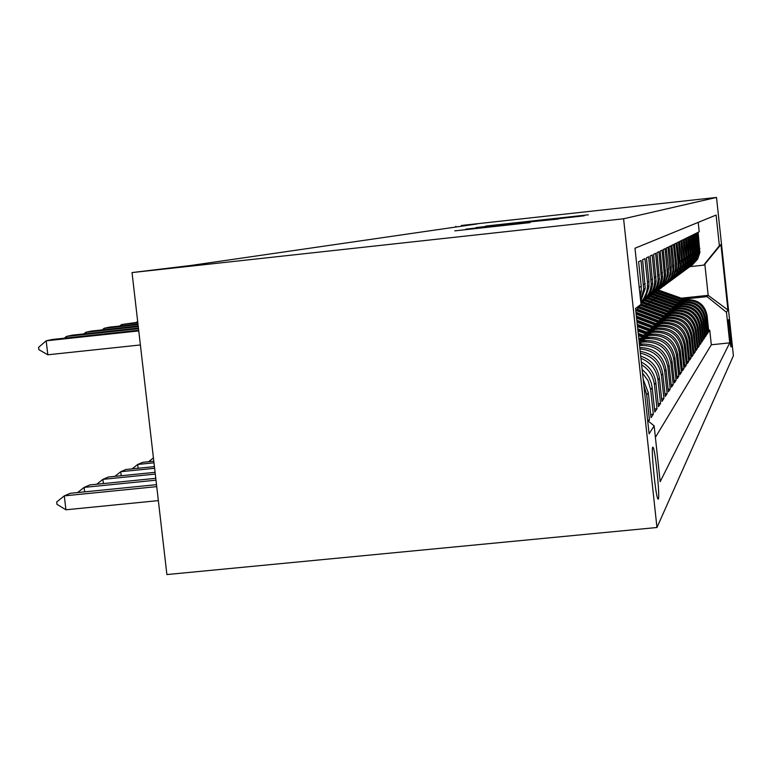<?xml version="1.0" encoding="UTF-8"?>
<svg xmlns="http://www.w3.org/2000/svg" width="772" height="772" viewBox="0 0 772 772"><rect width="100%" height="100%" fill="white"/><g stroke="black" fill="none" stroke-linecap="round" stroke-linejoin="round"><path stroke-width="1.16" d="M588.312 214.809L485.762 226.051L588.312 214.809M658.342 499.166C660.031 497.178 655.64 452.353 653.295 447.615L652.726 447.152C650.97 448.387 655.312 493.414 657.696 498.625L658.342 499.166M530.113 222.597L454.747 230.867L530.113 222.606M716.512 197.439L461.424 225.472L477.231 223.928L190.983 265.462L132.031 272.574L623.593 218.785L716.512 197.439L733.4 355.757L656.962 527.498L623.593 218.785M579.926 216.179L476.208 227.537L579.926 216.179M584.221 215.793L465.815 229.149L584.221 215.793M648.557 421.329L649.445 420.007L647.611 420.19M643.829 385.17L646.724 394.859L648.326 392.755L651.018 417.671L653.315 414.236L650.671 414.506M642.516 373.04L648.055 380.654L650.671 389.677L652.195 387.669L654.82 412.007L657.011 408.726L654.492 408.986M641.628 364.77C649.011 369.45 653.276 376.099 654.424 384.726L655.882 382.815L658.448 406.593L660.543 403.466L658.14 403.708M640.934 358.343C650.748 362.329 656.441 369.556 658.014 380.007L659.404 378.183L661.913 401.43L663.92 398.439L661.614 398.67M640.374 353.161C652.359 355.94 659.384 363.39 661.45 375.491L662.781 373.745L665.232 396.49L667.153 393.623L664.943 393.855M639.92 348.983C653.807 350.112 662.077 357.513 664.731 371.178L666.004 369.498L668.407 391.761L670.241 389.02L668.127 389.233M639.554 345.605L641.146 345.441C655.93 345.383 664.837 352.582 667.876 367.038L669.102 365.436L671.447 387.226L673.213 384.601L671.186 384.803M639.216 342.498L644.707 341.928C659.192 341.861 667.915 348.915 670.887 363.072L672.065 361.528L674.361 382.883L676.05 380.355L674.11 380.557M641.773 339.217L648.133 338.551C662.318 338.483 670.868 345.393 673.782 359.269L674.911 357.793L677.16 378.714L678.791 376.292L676.919 376.475M645.189 335.955L651.414 335.309C665.329 335.251 673.705 342.015 676.562 355.612L677.642 354.194L679.852 374.7L681.415 372.374L679.621 372.558M648.48 332.828L654.569 332.192C668.214 332.134 676.436 338.763 679.235 352.1L680.277 350.739L682.438 370.849L683.934 368.611L682.216 368.784M651.636 329.827L657.609 329.2C670.993 329.133 679.051 335.646 681.801 348.722L682.805 347.41L684.918 367.144L686.366 364.992L684.706 365.156M654.685 326.923L660.533 326.315C673.667 326.247 681.579 332.635 684.272 345.47L685.237 344.206L687.321 363.573L688.711 361.499L687.109 361.663M657.609 324.134L663.351 323.536C676.243 323.468 684.011 329.74 686.655 342.343L687.582 341.118L689.628 360.138L690.969 358.131L689.425 358.295M660.436 321.451L666.062 320.863C678.723 320.795 686.356 326.942 688.952 339.323L689.85 338.146L691.847 356.818L693.15 354.888L691.654 355.043M663.158 318.855L668.677 318.276C681.116 318.209 688.614 324.25 691.162 336.409L692.03 335.27L693.999 353.624L695.244 351.762L693.816 351.907M665.792 316.356L671.206 315.787C683.432 315.719 690.795 321.654 693.304 333.6L694.134 332.5L696.064 350.536L697.28 348.732L695.89 348.876M668.33 313.934L673.647 313.374C685.661 313.307 692.899 319.145 695.369 330.879L696.17 329.827L698.071 347.554L699.239 345.808L697.898 345.952M670.781 311.598L676.011 311.048C687.823 310.981 694.935 316.723 697.357 328.264L698.139 327.241L700.001 344.669L701.14 342.98L699.837 343.115M673.155 309.34L678.289 308.8C689.907 308.732 696.904 314.378 699.287 325.726L700.04 324.732L701.873 341.88L702.974 340.249L701.719 340.384M675.442 307.15L680.499 306.619C691.924 306.552 698.814 312.1 701.15 323.275L701.883 322.31L703.688 339.178L704.749 337.605L703.533 337.731M677.671 305.036L682.631 304.515C693.883 304.448 700.658 309.91 702.954 320.901L703.668 319.965L705.444 336.573L706.467 335.038L705.29 335.164M679.814 302.991L684.696 302.47C695.775 302.412 702.443 307.787 704.711 318.595L705.386 317.697L707.142 334.035L708.136 332.558L706.399 316.366C704.17 305.722 697.598 300.433 686.704 300.501L681.898 301.003M706.998 332.674L708.136 332.558M698.216 222.375L699.22 231.754L698.158 232.275L699.828 252.656L697.676 259.045L692.397 264.854M691.442 265.549L696.286 260.656L699.114 253.158L697.444 232.633L696.344 233.173L698.1 249.559L697.849 255.011L695.254 261.341L690.486 266.263M689.502 266.977L695.051 261.013L697.309 254.393L695.601 233.54L694.472 234.099L696.257 250.746L696.006 256.285L693.362 262.721L688.518 267.72M687.505 268.463L692.513 263.406L695.437 255.667L693.71 234.476L692.542 235.055L694.346 251.971L694.096 257.597L691.413 264.149L686.482 269.225M685.43 269.988L690.535 264.854L693.507 256.98L691.751 235.45L690.544 236.039L692.378 253.235L692.127 258.958L689.396 265.616L684.378 270.779M683.297 271.57L689.135 265.298L691.509 258.33L689.724 236.444L688.479 237.062L690.351 254.548L690.081 260.367L687.312 267.141L682.207 272.381M681.087 273.201L683.982 270.808L687.032 266.822L689.454 259.739L687.63 237.486L686.347 238.123L688.248 255.899L687.977 261.814L685.15 268.704L679.958 274.05M678.8 274.89L682.622 271.522L684.851 268.405L687.321 261.187L685.468 238.548L684.137 239.214L686.076 257.298L685.797 263.32L682.921 270.335L677.633 275.768M676.436 276.637L681.917 271.146L683.76 267.71L685.111 262.692L683.23 239.658L681.85 240.343L683.818 258.745L683.538 264.873L680.614 272.014L675.23 277.544M673.985 278.451L679.572 272.854L681.917 268.116L682.834 264.246L680.914 240.806L679.476 241.511L681.493 260.241L681.203 266.485L678.221 273.761L672.73 279.387M671.447 280.323L677.14 274.629L679.534 269.804L680.46 265.867L678.511 241.993L677.025 242.726L679.071 261.805L678.781 268.164L675.741 275.565L670.144 281.298M668.813 282.272L674.622 276.472L676.571 272.834L678.009 267.537L678.077 262.441L676.021 243.228L674.477 243.991L676.562 263.416L676.272 269.891L673.165 277.447L667.462 283.276M666.072 284.289L672.007 278.383L674.496 273.365L675.461 269.264L675.539 264.082L673.435 244.502L671.833 245.293L673.956 265.085L673.657 271.696L670.501 279.387L664.682 285.341M663.235 286.383C669.054 282.301 672.296 276.723 672.962 269.64L670.752 245.834L669.092 246.654L671.254 266.832L670.955 273.558L667.722 281.413L661.787 287.473M660.292 288.564C666.226 284.405 669.546 278.711 670.221 271.483L667.963 247.204L666.236 248.063L668.446 268.637L668.137 275.507L664.846 283.517L658.786 289.693M657.223 290.832C663.293 286.586 666.67 280.776 667.365 273.404L665.059 248.642L663.264 249.53L665.599 274.591C664.924 281.905 661.604 287.715 655.65 292.009M654.029 293.186C660.234 288.863 663.688 282.928 664.403 275.392L662.048 250.138L660.176 251.054L662.559 276.627C661.865 284.106 658.477 290.031 652.398 294.412M650.709 295.647C657.049 291.227 660.581 285.167 661.305 277.466L658.902 251.682L656.962 252.647L659.394 278.76C658.68 286.393 655.225 292.443 649.001 296.921M647.245 298.204C653.73 293.698 657.348 287.502 658.091 279.628L655.631 253.303L653.604 254.306L656.094 280.969C655.36 288.776 651.819 294.972 645.469 299.536L675.635 310.276M643.626 300.877C650.265 296.274 653.971 289.944 654.724 281.886L652.215 254.992L650.101 256.043L652.639 283.285C651.896 291.276 648.277 297.596 641.773 302.267M640.885 302.942C647.071 298.233 650.516 291.999 651.221 284.241L648.654 256.758L646.434 257.848L648.953 281.182L648.905 287.087L645.952 296.255L640.866 302.769M640.828 302.392L643.809 298.436L646.386 292.8L647.438 287.946L647.467 282.147L644.929 258.601L642.603 259.749L645.267 288.236L640.712 301.312M640.577 300.086L643.713 289.278L641.03 260.531L638.598 261.727L641.233 286.151L641.329 290.88L640.229 296.863M641.329 290.88L639.698 291.98L636.543 262.741M669.102 365.436C666.082 351.096 657.252 343.955 642.584 344.022L639.419 344.351M672.065 361.528C669.112 347.487 660.456 340.5 646.096 340.558L639.091 341.292M674.911 357.793C672.016 344.022 663.534 337.171 649.464 337.239L639.332 338.29M677.642 354.194C674.815 340.703 666.497 333.987 652.697 334.054L642.854 335.077M680.277 350.739C677.498 337.499 669.334 330.918 655.804 330.985L646.232 331.979M682.805 347.41C680.074 334.421 672.074 327.965 658.796 328.032L649.474 329.007M685.237 344.206C682.564 331.468 674.709 325.128 661.672 325.195L652.591 326.141M687.582 341.118C684.957 328.611 677.247 322.387 664.451 322.455L655.602 323.381M689.85 338.146C687.263 325.861 679.698 319.753 667.124 319.811L658.497 320.718M692.03 335.27C689.492 323.207 682.052 317.205 669.7 317.263L661.286 318.151M694.134 332.5C691.644 320.641 684.33 314.744 672.19 314.812L663.978 315.671M696.17 329.827C693.729 318.16 686.54 312.37 674.603 312.438L666.583 313.278M698.139 327.241C695.736 315.767 688.663 310.074 676.928 310.141L669.092 310.962M700.04 324.732C697.676 313.461 690.718 307.854 679.177 307.922L671.524 308.723M701.883 322.31C699.557 311.222 692.716 305.702 681.358 305.77L673.869 306.561M703.668 319.965C701.372 309.051 694.646 303.628 683.461 303.695L676.137 304.467M705.386 317.697C703.138 306.947 696.508 301.611 685.507 301.678L678.337 302.431M728.507 319.666L728.228 320.148C727.658 320.255 730.428 346.744 731.036 346.995L731.364 346.425C731.904 346.107 729.154 319.897 728.556 319.666L728.556 319.666M647.66 420.605L654.154 425.864L660.176 481.68L729.743 342.865L726.471 312.274L707.046 296.631L683.924 299.082M654.154 425.864L649.088 433.825L635.539 308.462L641.04 304.351L634.98 248.246L716.098 215.06L719.379 245.747L720.942 244.57L727.919 310.006L726.471 312.274M655.399 437.348L711.311 344.775L709.748 330.155L708.783 331.584L707.065 315.497C704.846 304.911 698.322 299.661 687.485 299.719L680.47 300.462M704.711 318.595L706.467 335.038M702.954 320.901L704.749 337.605M701.15 323.275L702.974 340.249M699.287 325.726L701.14 342.98M697.357 328.264L699.239 345.808M695.369 330.879L697.28 348.732M693.304 333.6L695.244 351.762M691.162 336.409L693.15 354.888M688.952 339.323L690.969 358.131M686.655 342.343L688.711 361.499M684.272 345.47L686.366 364.992M681.801 348.722L683.934 368.611M679.235 352.1L681.415 372.374M676.562 355.612L678.791 376.292M673.782 359.269L676.05 380.355M670.887 363.072L673.213 384.601M667.876 367.038L670.241 389.02M664.731 371.178L667.153 393.623M661.45 375.491L663.92 398.439M658.014 380.007L660.543 403.466M654.424 384.726L657.011 408.726M650.671 389.677L653.315 414.236M646.724 394.859L649.445 420.007M707.046 296.631L708.185 295.348L704.846 264.188L703.678 265.143L719.379 245.747M681.493 298.166L708.185 295.348L727.919 310.006M690.033 266.61L703.678 265.143M132.031 272.574L166.887 574.561L656.962 527.498M455.856 226.273L455.934 227.016M708.648 330.271L709.748 330.155M711.311 344.775L729.743 342.865M666.004 369.498C663.09 355.226 654.338 347.911 639.766 347.554M662.781 373.745C660.485 361.007 652.958 353.557 640.181 351.376M659.404 378.183C657.647 367.047 651.404 359.704 640.692 356.133M655.882 382.815C654.569 373.426 649.715 366.497 641.329 362.02M652.195 387.669L651.317 383.192L648.991 377.556L646.453 373.754L642.13 369.45M648.326 392.755L643.221 379.525M641.04 304.351L635.8 310.846M704.846 264.188L720.942 244.57M582.995 215.832L489.544 225.81L582.976 215.842M558.503 218.785L530.103 221.873L558.532 219.007M686.038 299.874L658.352 290.031M683.278 300.163L657.126 290.909M684.996 299.99L657.898 290.359M657.599 290.571L684.33 300.057M684.088 301.823L655.939 291.816M681.232 302.122L654.704 292.723M683.008 301.939L655.467 292.154M655.177 292.376L682.323 302.016M682.072 303.84L653.45 293.649M679.128 304.149L652.176 294.595M680.962 303.956L652.977 294.007M652.658 294.228L680.257 304.033M679.997 305.915L650.854 295.541M676.957 306.233L649.57 296.525M678.849 306.03L650.371 295.917M650.072 296.149L678.115 306.108M677.855 308.057L648.239 297.51M674.709 308.385L646.859 298.513M676.668 308.182L647.708 297.886M647.361 298.127L675.915 308.26M672.393 310.614L644.07 300.569M674.41 310.402L644.967 299.932M644.63 300.173L673.638 310.489M673.358 312.563L642.661 301.63M669.999 312.921L641.214 302.701M672.084 312.699L642.111 302.035M641.744 302.286L671.283 312.785M670.993 314.937L641.001 304.052M667.519 315.304L640.249 305.336M669.681 315.072L640.866 304.573M640.625 304.863L668.841 315.159M668.542 317.388L639.226 306.59M664.953 317.765L638.193 307.883M667.182 317.533L638.84 307.082M638.589 307.391L666.323 317.62M666.014 319.926L637.132 309.196M662.289 320.322L636.051 310.537M664.605 320.081L636.726 309.697M636.466 310.026L663.717 320.168M663.399 322.561L635.954 312.245M659.529 322.966L636.157 314.165M661.932 322.715L636.032 312.959M636.08 313.422L661.006 322.812M660.678 325.292L636.369 316.134M656.673 325.716L636.591 318.141M659.172 325.456L636.456 316.896M636.504 317.379L658.207 325.552M657.869 328.129L636.813 320.187M653.71 328.563L637.035 322.281M656.297 328.293L636.89 320.978M636.948 321.48L655.303 328.399M654.946 331.072L637.267 324.404M650.632 331.526L637.498 326.575M653.315 331.246L637.354 325.224M637.411 325.745L652.282 331.352M651.925 334.131L637.74 328.785M647.428 334.594L637.981 331.034M650.227 334.305L637.826 329.634M637.884 330.175L649.146 334.421M648.769 337.316L638.232 333.33M644.099 337.798L638.483 335.675M647.004 337.499L638.328 334.218M638.386 334.778L645.884 337.615M645.498 340.626L638.743 338.068M640.635 341.127L639.004 340.51M643.665 340.809L638.84 338.995M638.907 339.574L642.497 340.935M642.092 344.071L639.274 343.009M640.181 344.273L639.38 343.965M153.416 457.892L148.552 461.743M153.802 461.212L142.637 462.341L137.705 464.454L153.985 462.804M132.147 468.874L137.705 464.454L138.149 468.266M136.403 322.397L137.657 321.345M137.831 322.792L121.522 324.549L137.763 322.252M119.737 326.054L121.522 324.549L121.677 325.842M154.429 466.626L125.913 469.501L120.741 471.711L154.622 468.305M114.903 476.363L120.741 471.711L121.204 475.726M138.043 324.665L104.114 328.303L109.431 327.154L137.976 324.095M102.242 329.885L104.114 328.303L104.268 329.673M155.085 472.319L108.341 477.019L102.898 479.354L155.288 474.085M96.77 484.237L102.898 479.354L103.39 483.581M138.265 326.643L85.798 332.259L91.395 331.053L138.198 326.035M83.839 333.929L85.798 332.259L85.972 333.697M155.78 478.322L89.851 484.932L84.109 487.393L155.992 480.184M77.663 492.546L84.109 487.393L84.63 491.851M138.506 328.718L66.517 336.418L72.414 335.144L138.439 328.09M64.462 338.175L66.517 336.418L66.701 337.943M156.513 484.662L70.358 493.279L64.298 495.865L156.735 486.63M65.929 509.79L56.954 504.299L56.684 501.983L64.298 495.865L65.929 509.79L158.347 500.613M138.767 330.918L46.185 340.809L52.399 339.468L138.69 330.242M38.87 349.658L38.6 347.332L46.185 340.809L47.825 354.792L38.87 349.658M140.388 344.959L47.825 354.792M641.146 345.441L642.584 344.022M644.707 341.928L646.096 340.558M648.133 338.551L649.464 337.239M651.414 335.309L652.697 334.054M654.569 332.192L655.804 330.985M657.609 329.2L658.796 328.032M660.533 326.315L661.672 325.195M663.351 323.536L664.451 322.455M666.062 320.863L667.124 319.811M668.677 318.276L669.7 317.263M671.206 315.787L672.19 314.812M673.647 313.374L674.603 312.438M676.011 311.048L676.928 310.141M678.289 308.8L679.177 307.922M680.499 306.619L681.358 305.77M682.631 304.515L683.461 303.695M684.696 302.47L685.507 301.678M686.704 300.501L687.485 299.719M699.181 248.864L699.886 248.41M639.602 287.203L641.233 286.151M643.626 284.617L645.18 283.613M647.467 282.147L648.953 281.182M651.134 279.782L652.552 278.866M654.646 277.524L656.007 276.646M658.005 275.353L659.317 274.514M661.228 273.278L662.482 272.477M664.325 271.29L665.522 270.518M667.288 269.38L668.446 268.637M670.144 267.546L671.254 266.832M672.894 265.78L673.956 265.085M675.539 264.082L676.562 263.416M678.077 262.441L679.071 261.805M680.528 260.859L681.493 260.241M682.902 259.334L683.818 258.745M685.179 257.867L686.076 257.298M687.389 256.449L688.248 255.899M689.521 255.078L690.351 254.548M691.577 253.756L692.378 253.235M693.574 252.473L694.346 251.971M695.495 251.228L696.257 250.746M697.367 250.032L698.1 249.559M706.399 316.366L707.065 315.497M730.872 346.474L731.364 346.425M656.364 297.587L656.847 297.21M655.582 298.195L656.065 297.818M653.797 299.584L654.289 299.198M652.987 300.221L653.488 299.825M651.143 301.649L651.655 301.254M650.304 302.306L650.815 301.9M648.393 303.792L648.924 303.377M647.525 304.467L648.065 304.052M645.556 306.002L646.106 305.567M644.659 306.696L645.209 306.272M642.622 308.289L643.182 307.845M641.686 309.012L642.256 308.559M639.573 310.653L640.162 310.199M638.608 311.405L639.206 310.942M636.418 313.104L637.025 312.631M652.552 447.692L653.295 447.615M699.239 252.01L699.943 251.537M697.425 253.226L698.158 252.733M695.562 254.48L696.315 253.969M693.632 255.773L694.414 255.252M691.635 257.105L692.445 256.565M689.579 258.495L690.409 257.935M687.447 259.923L688.315 259.344M685.246 261.399L686.134 260.801M682.969 262.934L683.886 262.316M680.605 264.516L681.56 263.879M678.144 266.166L679.138 265.5M675.606 267.874L676.639 267.18M672.962 269.64L674.033 268.926M670.221 271.483L671.331 270.74M667.365 273.404L668.523 272.622M664.403 275.392L665.599 274.591M661.305 277.466L662.559 276.627M658.091 279.628L659.394 278.76M654.724 281.886L656.094 280.969M651.221 284.241L652.639 283.285M647.554 286.702L649.04 285.708M643.713 289.278L645.267 288.236"/></g></svg>
